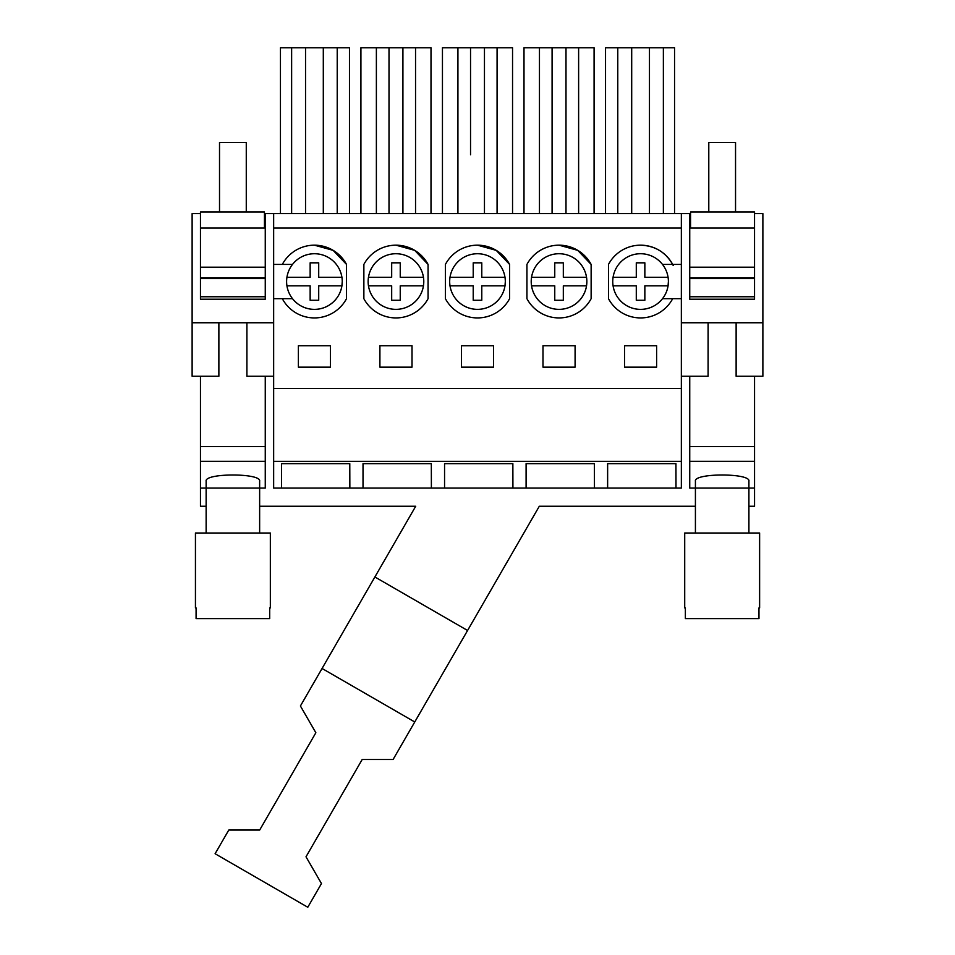 <?xml version="1.0" encoding="UTF-8"?>
<svg xmlns="http://www.w3.org/2000/svg" width="955" height="955" viewBox="0 0 955 955"><rect width="100%" height="100%" fill="white"/><g stroke="black" fill="none" stroke-linecap="round" stroke-linejoin="round"><path stroke-width="1.43" d="M273.655 461.325L273.655 488.065L281.486 488.065L281.486 463.641L349.781 463.641L349.852 488.065L363.019 488.065L363.019 463.641L431.326 463.641L431.385 488.065L444.564 488.065L444.564 463.641L512.859 463.641L512.919 488.065L526.098 488.065L526.098 463.641L594.392 463.641L594.464 488.065L607.631 488.065L607.631 463.641L675.937 463.641L675.997 488.065L681.345 488.065L681.345 461.325L273.655 461.325L273.655 388.554L681.345 388.554L681.345 461.325M681.345 388.554L681.345 228.054L273.655 228.054L273.655 388.554M594.464 488.065L526.098 488.065L526.098 463.641M512.919 488.065L444.564 488.065L444.564 463.641M431.385 488.065L363.019 488.065L363.019 463.641M349.852 488.065L281.486 488.065L281.486 463.641M675.997 488.065L607.631 488.065L607.631 463.641M330.478 367.162L298.378 367.162L298.378 345.758L330.478 345.758L330.478 367.162M412.011 367.162L412.011 345.758L379.911 345.758L379.911 367.162L412.011 367.162M575.089 367.162L542.989 367.162L542.989 345.758L575.089 345.758L575.089 367.162M624.522 345.758L624.522 367.162L656.622 367.162L656.622 345.758L624.522 345.758M461.444 345.758L461.444 367.162L493.556 367.162L493.556 345.758L461.444 345.758M273.655 298.676L292.493 298.676A27.826 27.826 0 0 0 327.768 305.97A27.826 27.826 0 0 0 338.846 268.212A27.826 27.826 0 0 0 292.493 264.428A27.826 27.826 0 0 0 321.417 308.477A27.826 27.826 0 0 0 341.914 285.832L342.248 281.558M273.655 264.428L292.493 264.428A27.826 27.826 0 0 1 341.914 277.272L318.707 277.272L318.707 262.828L310.148 262.828L310.148 277.272L286.942 277.272M192.122 322.754L218.874 322.754L218.874 376.246L192.122 376.246L192.122 213.61L200.466 213.61L200.466 299.213L265.263 299.213L265.263 213.61L689.737 213.61L689.737 299.213L754.534 299.213L754.534 213.61L762.878 213.61L762.878 376.246L736.126 376.246L736.126 322.754L762.878 322.754M273.655 228.054L273.655 213.61M218.874 322.754L273.655 322.754M246.903 322.754L246.903 376.246L273.655 376.246M282.322 298.676A36.386 36.386 0 0 0 346.522 298.676L346.522 264.428A36.386 36.386 0 0 0 282.322 264.428M681.345 298.676L662.507 298.676A27.826 27.826 0 0 0 627.232 257.134A27.826 27.826 0 0 0 616.154 294.892A27.826 27.826 0 0 0 662.507 298.676A27.826 27.826 0 0 1 613.086 285.832L636.293 285.832L636.293 300.276L644.852 300.276L644.852 285.832L668.058 285.832L668.393 281.558M672.678 264.428A36.386 36.386 0 0 0 608.478 264.428L608.478 298.676A36.386 36.386 0 0 0 672.678 298.676M681.345 264.428L662.507 264.428A27.826 27.826 0 0 0 627.232 257.134M445.4 298.676A36.386 36.386 0 0 0 509.6 298.676L509.6 264.428A36.386 36.386 0 0 0 445.4 264.428L445.4 298.676M428.067 264.428L428.067 298.676A36.386 36.386 0 0 1 363.867 298.676L363.867 264.428A36.386 36.386 0 0 1 428.067 264.428L414.685 250.353L395.967 245.172M591.133 264.428A36.386 36.386 0 0 0 526.933 264.428L526.933 298.676A36.386 36.386 0 0 0 591.133 298.676L591.133 264.428L577.751 250.353L559.033 245.172M681.345 228.054L681.345 213.61M673.215 265.478C666.184 252.514 655.309 245.745 640.578 245.172M346.522 264.428L333.14 250.353L314.422 245.172M509.6 264.428L496.218 250.353L477.5 245.172M280.448 213.61L280.448 47.75L349.47 47.75L349.47 213.61M337.222 213.61L337.222 47.75M323.303 213.61L323.303 47.75M305.54 213.61L305.54 47.75M291.633 213.61L291.633 47.75M578.623 213.61L578.623 47.75L523.997 47.75L523.997 213.61M565.993 213.61L565.993 47.75M552.086 213.61L552.086 47.75M539.456 213.61L539.456 47.75M594.082 213.61L594.082 47.75L578.623 47.75M470.54 154.758L470.54 47.75L442.452 47.75L442.452 213.61M457.923 213.61L457.923 47.75M512.549 213.61L512.549 47.75L470.54 47.75M497.077 213.61L497.077 47.75L497.077 213.61M484.46 213.61L484.46 47.75M376.377 213.61L376.377 47.75L360.918 47.75L360.918 213.61M431.003 213.61L431.003 47.75L376.377 47.75M415.544 213.61L415.544 47.75M402.915 213.61L402.915 47.75M389.007 213.61L389.007 47.75M649.46 213.61L649.46 47.75L631.697 47.75L631.697 213.61M617.778 213.61L617.778 47.75L631.697 47.75M617.778 47.75L605.53 47.75L605.53 213.61M674.552 213.61L674.552 47.75L649.46 47.75M663.367 213.61L663.367 47.75M681.345 376.246L708.097 376.246L708.097 322.754L681.345 322.754M490.834 305.97A27.826 27.826 0 0 0 501.912 268.212A27.826 27.826 0 0 0 464.166 257.134A27.826 27.826 0 0 0 453.088 294.892A27.826 27.826 0 0 0 504.992 285.832L505.326 281.558M409.301 305.97A27.826 27.826 0 0 0 420.379 268.212A27.826 27.826 0 0 0 382.621 257.134A27.826 27.826 0 0 0 371.543 294.892A27.826 27.826 0 0 0 423.447 285.832L423.781 281.558M572.379 305.97A27.826 27.826 0 0 0 583.457 268.212A27.826 27.826 0 0 0 545.699 257.134A27.826 27.826 0 0 0 534.621 294.892A27.826 27.826 0 0 0 586.525 285.832L586.859 281.558M286.942 285.832L310.148 285.832L310.148 300.276L318.707 300.276L318.707 285.832L341.914 285.832M423.447 285.832L400.24 285.832L400.24 300.276L391.681 300.276L391.681 285.832L368.475 285.832A27.826 27.826 0 0 0 395.967 309.372M382.621 257.134A27.826 27.826 0 0 0 368.475 277.272L391.681 277.272L391.681 262.828L400.24 262.828L400.24 277.272L423.447 277.272A27.826 27.826 0 0 0 395.967 253.732M504.992 285.832L481.786 285.832L481.786 300.276L473.214 300.276L473.214 285.832L450.008 285.832A27.826 27.826 0 0 0 477.5 309.372M464.166 257.134A27.826 27.826 0 0 0 450.008 277.272L473.214 277.272L473.214 262.828L481.786 262.828L481.786 277.272L504.992 277.272A27.826 27.826 0 0 0 477.5 253.732M586.525 285.832L563.319 285.832L563.319 300.276L554.76 300.276L554.76 285.832L531.553 285.832A27.826 27.826 0 0 0 559.033 309.372M545.699 257.134A27.826 27.826 0 0 0 531.553 277.272L554.76 277.272L554.76 262.828L563.319 262.828L563.319 277.272L586.525 277.272A27.826 27.826 0 0 0 559.033 253.732M668.058 277.272L644.852 277.272L644.852 262.828L636.293 262.828L636.293 277.272L613.086 277.272M265.263 278.562L265.263 277.81L200.466 277.81L200.466 278.562L265.263 278.562M200.466 299.213L200.466 296.766L265.263 296.766L265.263 299.213M265.263 376.246L265.263 488.065L206.137 488.065L206.137 533.009M206.137 506.257L200.466 506.257L200.466 488.065L206.137 488.065L206.137 481.225C204.072 472.916 261.718 472.916 259.641 481.225L259.641 533.009M200.466 488.065L200.466 461.313L265.263 461.313M200.466 376.246L200.466 461.313M200.466 267.209L265.263 267.209M200.466 228.054L265.263 228.054M200.466 446.546L265.263 446.546M754.534 278.562L754.534 277.81L689.737 277.81L689.737 278.562L754.534 278.562L754.534 299.213M754.534 376.246L754.534 488.065L695.419 488.065L695.419 533.009M689.737 376.246L689.737 488.065L695.419 488.065L695.419 481.225C693.342 472.916 750.988 472.916 748.911 481.225L748.911 533.009M754.534 296.766L689.737 296.766L689.737 299.213M689.737 267.209L754.534 267.209M689.737 228.054L754.534 228.054M736.126 322.754L708.097 322.754M708.144 322.754L708.097 376.246M689.737 446.546L754.534 446.546M689.737 461.313L754.534 461.313M245.71 488.065L206.137 488.065M246.271 211.998L246.271 142.45L219.519 142.45L219.519 211.998M270.337 607.917L269.692 607.917L270.337 607.917L270.337 533.009L195.441 533.009L195.441 607.917L196.085 607.917L195.441 607.917M269.692 607.917L269.692 618.613L196.085 618.613L196.085 607.917M734.992 488.065L695.419 488.065M735.541 211.998L735.541 142.45L708.789 142.45L708.789 211.998M759.619 607.917L758.962 607.917L759.619 607.917L759.619 533.009L684.711 533.009L684.711 607.917L685.368 607.917L684.711 607.917M758.962 607.917L758.962 618.613L685.368 618.613L685.368 607.917M200.466 213.61L200.466 211.998L264.451 211.998L264.451 228.054M690.561 228.054L690.561 211.998L754.546 211.998L754.546 213.61M754.546 376.246L754.546 506.257L748.911 506.257M259.641 506.257L415.712 506.257L300.407 705.996L315.854 732.748L259.676 830.05L228.782 830.05L215.102 853.734L307.785 907.25L321.465 883.566L306.006 856.802L362.184 759.5L393.09 759.5L539.3 506.257L695.419 506.257M374.885 576.975L467.58 630.491M322.062 668.476L414.757 721.98"/></g></svg>
